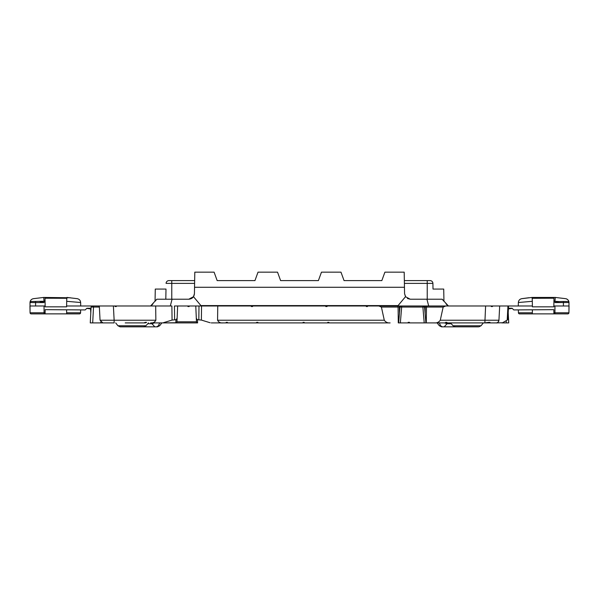 <?xml version="1.0" encoding="UTF-8"?>
<svg xmlns="http://www.w3.org/2000/svg" width="599" height="599" viewBox="0 0 599 599"><rect width="100%" height="100%" fill="white"/><g stroke="black" fill="none" stroke-linecap="round" stroke-linejoin="round"><path stroke-width="0.9" d="M464.817 326.852L476.272 326.852M158.383 325.766L159.633 325.766L157.41 326.852L155.141 326.852L157.41 326.852L156.736 326.852L158.383 325.766L159.708 322.906M154.475 326.852L133.809 326.852M120.833 326.852L122.428 326.852M147.773 323.745L151.936 323.745L154.849 326.852L156.736 326.852M154.699 322.846L151.936 323.745M148.545 322.906L145.901 325.766L143.76 326.852L120.159 326.852L117.936 325.766L120.159 326.852M455.614 326.852L444.151 326.852L447.064 323.745L451.227 323.745M447.064 323.745L444.301 322.846M478.167 326.852L455.24 326.852L453.099 325.766L450.455 322.906M442.264 326.852L440.617 325.766L439.366 325.766L441.59 326.852L444.151 326.852M431.924 322.906L451.114 322.906L437.12 322.906L439.366 325.766L441.59 326.852L443.859 326.852M439.292 322.906L440.617 325.766M501.775 322.906L502.014 322.906A1.131 1.131 0 0 0 502.576 322.749L496.129 322.906C497.327 323.161 498.271 322.269 498.945 320.233A2.823 2.823 0 0 1 496.129 322.906L489.383 322.906M507.203 320.076L502.576 322.749L507.203 320.076L507.945 305.984L499.686 305.984L498.945 320.233L499.686 305.984L492.558 305.984M424.571 307.002L425.904 322.906L424.219 322.906L434.447 322.906C436.888 323.123 438.835 322.232 440.28 320.233L443.155 307.055L445.746 305.984L425.2 305.984L461.05 305.984M425.118 313.487L425.2 307.055L443.155 307.055M422.175 322.906L421.614 322.906M424.406 307.055L422.887 307.055L422.887 305.984L425.2 305.984L425.2 307.055L424.579 307.055M418.274 322.906L398.657 322.906L399.99 307.002M409.461 322.337L408.174 322.337L409.461 322.337L409.446 322.906L424.219 322.906L422.887 307.055L401.674 307.055L400.349 322.906L398.29 322.906L398.088 307.055L381.406 307.055L378.815 305.984L401.674 305.984L401.674 307.055L400.162 307.055M402.947 322.906L402.386 322.906M397.579 305.984L398.088 307.055L399.99 307.055M381.406 307.055L384.288 320.233L217.572 320.233C218.657 322.269 220.402 323.161 222.791 322.906L211.237 322.906M358.711 322.906L390.121 322.906C387.673 323.123 385.734 322.232 384.288 320.233M325.781 306.546L327.039 306.546L325.781 306.546L325.796 305.984L252.583 305.984L252.568 306.546L251.34 306.546L251.348 305.984L217.751 305.984L217.572 320.233M217.751 305.984L195.776 305.984L196.465 321.82A1.131 1.131 0 0 0 197.595 322.906L175.844 322.906A1.131 1.131 0 0 0 176.967 321.82A1.131 1.131 90 0 1 175.844 322.906L150.641 322.906C153.037 323.161 154.774 322.269 155.86 320.233L114.139 320.233L114.139 322.906L102.871 322.906L100.055 320.233L114.139 320.233L113.391 305.984L99.314 305.984L100.055 320.233M210.152 322.749L201.376 320.076L201.549 305.984L198.366 305.984M201.376 320.076L197.46 319.716L197.595 322.749A1.131 0.973 -2.5 0 1 196.465 321.82A1.131 1.131 0 0 0 197.595 322.906A1.131 1.131 0 0 1 196.465 321.82L176.967 321.82L177.656 305.984L176.967 321.82A1.131 0.973 -177.5 0 1 175.844 322.749L162.194 322.906M175.844 322.906L175.971 319.716L172.063 320.076L171.883 305.984L155.68 305.984L155.86 320.233M163.287 322.749L172.063 320.076M99.314 306.014L93.025 305.984A1.131 0.494 90 0 1 93.519 307.055L92.688 322.906L90.262 322.906L110.493 322.906M90.262 322.906L91.093 307.055L93.519 307.055L93.025 305.984L92.216 305.984L91.093 307.055L92.216 305.984L66.616 305.984L66.751 298.295L66.601 306.83L45.172 306.83L45.022 298.212L45.075 301.222L33.551 301.477M91.924 307.002L93.309 307.04M176.825 322.906L177.386 322.906M196.053 322.906L196.614 322.906M491.659 322.906L492.221 322.906L491.659 322.906M508.738 322.906L506.312 322.906L508.738 322.906L508.207 312.73M502.014 322.906L506.312 322.906L506.192 320.667M125.221 322.906L144.007 322.906L145.228 322.337L146.635 322.337L145.392 322.906L140.99 322.906M507.945 305.984L532.384 305.984L532.301 301.312L518.36 302.517L518.3 305.984L532.384 305.984L532.249 298.295L532.301 301.312L518.36 302.517L518.3 305.984L508.558 305.984L507.84 319.716M496.129 322.906L484.861 322.906L485.609 305.984L491.292 305.984L445.746 305.984M423.396 305.984L422.887 305.984L423.396 305.984M401.674 305.984L422.887 305.984M189.142 305.984L189.157 306.546L187.936 306.546L187.929 305.984L195.776 305.984L196.322 318.421L197.46 319.716M175.073 305.984L187.929 305.984M91.28 306.486L91.093 307.055M90.793 312.73L90.591 308.889M532.384 305.984L532.399 306.83L553.828 306.83L553.835 305.984L569.05 305.984L568.93 312.775L568.99 302.585A1.131 1.131 0 0 0 567.859 301.477L567.83 301.477M508.439 308.238L512.093 308.238L513.785 309.93L553.828 309.653L553.895 313.883L532.324 313.869L567.807 313.883A1.131 1.131 0 0 0 568.93 312.775A1.131 1.131 0 0 1 567.807 313.883M175.971 319.716L177.117 318.421M45.12 312.775L45.105 313.883L31.193 313.883A1.131 1.131 0 0 1 30.07 312.775L45.12 312.775L45.172 309.653L85.215 309.93L86.907 308.238L91.033 308.238M31.193 313.883A1.131 1.131 0 0 1 30.07 312.775L29.95 305.984L45.165 305.984M76.732 298.594L77.308 298.684C79.345 299.163 80.453 300.436 80.64 302.517L80.7 305.984L80.64 302.517L66.699 301.312M150.604 305.984L156.803 299.215L188.79 299.215C192.167 298.901 194.046 297.052 194.428 293.675L194.54 287.273L404.46 287.273L404.198 272.148L384.91 272.148L381.833 280.609L344.051 280.609L381.833 280.609M170.303 305.984L172.078 299.215M202.387 305.984L200.927 305.58L193.492 296.685L188.79 299.215M396.613 305.984L398.073 305.58L405.508 296.685L410.21 299.215L407.425 298.482M423.463 305.984L424.571 307.017M410.21 299.215L426.922 299.215L428.697 305.984M426.922 299.215L442.197 299.215L448.396 305.984M532.391 309.93L532.324 313.883L519.543 313.883A1.131 1.131 0 0 1 518.42 312.775L518.367 309.93L518.42 312.775L532.339 312.775L532.391 309.93M553.835 305.984L553.978 298.212L553.925 301.222L559.092 301.582L554.951 301.304L554.951 302.585L559.092 301.582L563.412 301.477L563.412 305.984M565.142 298.609L555.28 297.441L532.069 297.441L532.271 299.829M532.069 297.441L521.692 298.684C519.655 299.163 518.547 300.436 518.36 302.517C518.547 300.436 519.655 299.163 521.692 298.684L522.208 298.609M45.105 313.869L66.676 313.869L45.105 313.883M80.58 312.775L66.661 312.775L66.609 309.93L66.676 313.883L79.457 313.883A1.131 1.131 0 0 0 80.58 312.775L80.633 309.93L80.58 312.775A1.131 1.131 0 0 1 79.457 313.883M80.64 302.517C80.453 300.436 79.345 299.163 77.308 298.684L66.931 297.441L66.729 299.829M86.765 308.38A2.254 2.254 0 0 0 87.207 308.478L90.996 308.934M44.049 301.304L44.049 302.585L39.908 301.582L44.049 301.304L43.72 297.441L33.342 298.684L43.72 297.441L70.315 297.763M30.07 312.775L30.01 302.585A1.131 1.131 0 0 1 31.141 301.477L35.588 301.477L35.588 302.585L44.049 302.585M522.448 298.572L528.76 297.755M511.763 308.238L511.793 308.478A2.254 2.254 0 0 0 512.235 308.38A2.254 2.254 0 0 1 511.793 308.478L508.409 308.889M153.037 303.708L151.465 305.58L153.037 303.708M165.99 289.07L165.811 299.215L165.99 289.07L155.276 289.07L155.059 301.297L156.803 299.215M99.344 306.546L99.314 305.984L115.15 305.984L115.143 306.546L116.296 306.546L116.303 305.984L115.15 305.984M155.68 305.984L116.303 305.984M99.314 305.984L92.216 305.984M405.508 296.685L404.572 293.675L404.46 287.273M193.492 296.685L194.428 293.675M378.815 305.984L367.457 305.984L367.457 306.546L366.326 306.546L366.326 305.984L325.796 305.984M492.483 305.984L491.292 305.984L491.292 306.546L492.483 306.546L492.483 305.984L499.686 305.984M405.703 296.969L404.572 293.675M433.01 289.07L432.912 283.379A2.823 2.823 0 0 0 430.097 280.609L427.229 280.609L430.097 280.609A2.823 2.823 0 0 1 432.912 283.379L433.01 289.07L443.724 289.07L443.941 301.297L442.197 299.215M445.963 303.708L447.535 305.58L445.963 303.708M555.28 297.441L554.951 301.304L555.28 297.441M553.978 298.212L532.249 298.295M77.159 313.883L66.601 313.883M44.049 305.984L44.049 313.883L33.492 313.883M52.315 297.86L66.751 298.295M66.601 298.287L45.022 298.212M42.297 302.098L39.908 301.582M519.543 313.883A1.131 1.131 0 0 1 518.42 312.775M194.54 287.273L194.802 272.148L214.09 272.148L217.167 280.609L254.949 280.609L258.027 272.148L277.532 272.148L280.609 280.609L318.391 280.609L321.468 272.148L340.973 272.148L344.051 280.609M166.088 283.379A2.823 2.823 0 0 1 168.903 280.609L171.771 280.609L168.903 280.609A2.823 2.823 0 0 0 166.088 283.379A2.823 2.823 0 0 1 168.903 280.609A2.823 2.823 0 0 0 166.088 283.379L171.771 283.379L171.771 299.215M194.653 280.609L171.771 280.609L171.771 283.379L194.608 283.379M318.391 280.609L280.609 280.609M254.949 280.609L217.167 280.609M404.392 283.379L427.229 283.379L427.229 280.609L404.347 280.609M565.658 298.684A3.946 3.946 0 0 1 568.99 302.517L568.99 302.517A3.946 3.946 0 0 0 565.658 298.684C567.695 299.163 568.803 300.436 568.99 302.517L567.859 301.477M568.736 301.881A1.131 1.131 0 0 1 568.99 302.517L554.951 302.585M35.588 305.984L35.588 302.585L30.01 302.517C30.197 300.436 31.305 299.163 33.342 298.684C31.305 299.163 30.197 300.436 30.01 302.517L31.141 301.477M567.058 301.477L563.412 301.477M489.989 322.337L488.717 322.337L489.989 322.337L488.372 322.906L490.514 322.906M487.002 322.906L484.861 322.906L488.717 322.337M484.861 322.906L447.603 322.906L445.656 322.337L446.876 322.337M390.121 322.906L304.037 322.906L304.202 322.337L303.072 322.337L302.899 322.906L304.037 322.906M334.863 322.906L275.226 322.906M239.63 322.906L237.721 322.906M302.899 322.906L257.083 322.906L257.914 322.337L255.818 322.906L228.122 322.906L226.19 322.337L227.403 322.337M222.791 322.906L257.083 322.906M150.641 322.906L165.691 322.906M258.97 322.906L306.366 322.906M307.751 322.906L345.653 322.906M319.08 322.906L329.173 322.906L328.866 322.337L327.72 322.337L328.866 322.337M347.435 322.906L325.272 322.906M437.12 322.906L434.447 322.906M327.039 306.546L327.047 305.984M440.28 320.233L498.945 320.233M492.483 306.546L491.292 306.546M281.59 305.984L251.348 305.984M328.02 322.906L327.72 322.337M226.894 322.906L226.19 322.337M408.151 322.906L408.174 322.337M446.367 322.906L445.656 322.337M251.34 306.546L252.568 306.546M257.914 322.337L256.664 322.337M189.157 306.546L187.936 306.546M367.457 306.546L366.326 306.546M304.202 322.337L303.072 322.337M145.228 322.337L146.635 322.337M115.143 306.546L115.712 306.546L115.712 305.984M145.901 325.766L117.936 325.766L115.697 322.906M483.303 322.906L481.064 325.766L478.841 326.852L481.064 325.766L453.099 325.766M426.278 322.906L426.473 307.055A1.131 0.509 -90 0 1 426.99 305.984M399.451 313.487L399.368 305.984M100.789 322.906L100.774 321.97M99.367 307.055L93.519 307.055M198.823 319.716L198.995 305.984M174.616 319.716L174.444 305.984M553.88 312.775L554.951 312.775L554.951 305.984M398.073 305.58L200.927 305.58M554.951 313.883L554.951 312.775L568.93 312.775M430.097 280.609A2.823 2.823 0 0 1 432.912 283.379L427.229 283.379L427.229 299.215M161.872 322.906L159.633 325.766L157.41 326.852M399.99 307.017L401.113 305.984M491.45 305.984L491.45 306.546"/></g></svg>

